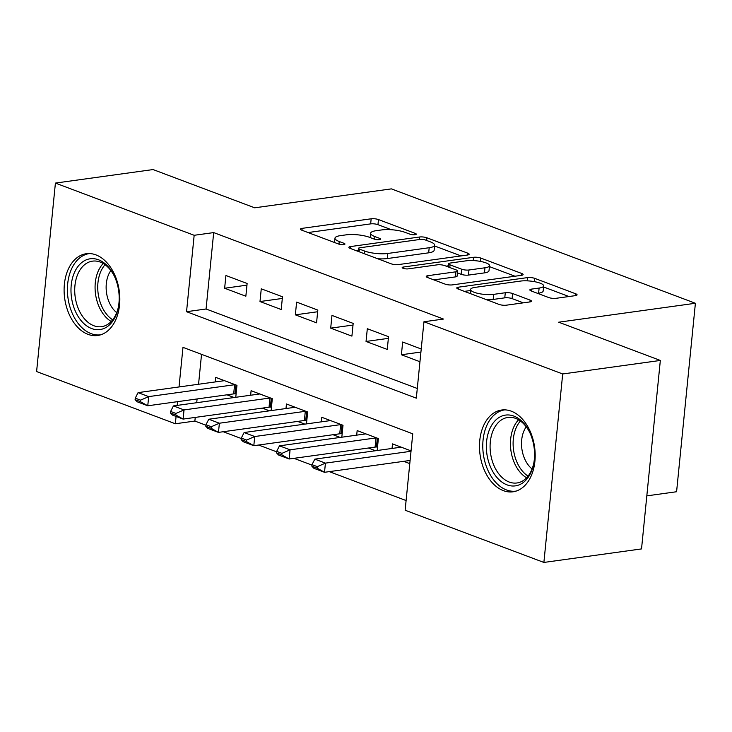 <?xml version="1.0" encoding="UTF-8"?>
<svg xmlns="http://www.w3.org/2000/svg" width="732" height="732" viewBox="0 0 732 732"><rect width="100%" height="100%" fill="white"/><g stroke="black" fill="none" stroke-linecap="round" stroke-linejoin="round"><path stroke-width="1.1" d="M415.081 234.725A3.633 0.924 5.7 0 0 416.27 234.176A3.633 0.924 5.7 0 0 415.337 233.435L378.462 219.563A5.197 1.318 5.7 0 0 371.161 218.795L302.16 228.347A5.197 1.318 5.7 0 0 300.459 229.134A5.197 1.318 5.7 0 0 301.794 230.187L338.66 244.058A3.633 0.924 5.7 0 0 343.775 244.598A3.633 0.924 5.7 0 0 344.964 244.049A3.633 0.924 5.7 0 0 344.031 243.317L339.255 241.523A16.626 4.218 5.7 0 1 334.982 238.165A16.626 4.218 5.7 0 1 340.426 235.64L346.172 234.844A16.626 4.218 5.7 0 1 369.541 237.324L374.317 239.117A3.633 0.924 5.7 0 0 379.423 239.666A3.633 0.924 5.7 0 0 380.613 239.108A3.633 0.924 5.7 0 0 379.679 238.376L374.912 236.582A16.626 4.218 5.7 0 1 370.639 233.234A16.626 4.218 5.7 0 1 376.074 230.708L381.82 229.912A16.626 4.218 5.7 0 1 405.199 232.392L409.966 234.185A3.633 0.924 5.7 0 0 415.081 234.725M503.369 490.641A41.285 27.532 82.1 0 1 479.487 447.563A41.285 27.532 82.1 0 1 501.667 410.021A41.285 27.532 82.1 0 1 511.302 411.183A41.285 27.532 82.1 0 1 535.174 454.261A41.285 27.532 82.1 0 1 512.995 491.803A41.285 27.532 82.1 0 1 503.369 490.641M87.996 334.341A41.285 27.532 82.1 0 1 64.114 291.263A41.285 27.532 82.1 0 1 86.303 253.72A41.285 27.532 82.1 0 1 95.929 254.882A41.285 27.532 82.1 0 1 119.81 297.961A41.285 27.532 82.1 0 1 97.621 335.503A41.285 27.532 82.1 0 1 87.996 334.341M548.707 297.54A5.197 1.318 5.7 0 0 556.009 298.317L575.37 295.637A5.197 1.318 5.7 0 0 577.063 294.84A5.197 1.318 5.7 0 0 575.727 293.797L534.79 278.389A5.197 1.318 5.7 0 0 527.479 277.611L458.479 287.173A5.197 1.318 5.7 0 0 456.777 287.96A5.197 1.318 5.7 0 0 458.113 289.003L499.059 304.411A5.197 1.318 5.7 0 0 506.361 305.189L529.748 301.95A5.197 1.318 5.7 0 0 531.45 301.163A5.197 1.318 5.7 0 0 530.114 300.111L512.592 293.523A5.197 1.318 5.7 0 0 505.281 292.745L493.688 294.356A13.899 3.523 5.7 0 1 478.637 293.541A13.899 3.523 5.7 0 1 470.575 289.479A13.899 3.523 5.7 0 1 475.123 287.365L520.553 281.079A13.899 3.523 5.7 0 1 535.604 281.884A13.899 3.523 5.7 0 1 543.666 285.947A13.899 3.523 5.7 0 1 539.118 288.06L531.542 289.113A5.197 1.318 5.7 0 0 529.849 289.899A5.197 1.318 5.7 0 0 531.185 290.943L548.707 297.54M195.243 417.405L194.877 421.065L175.351 423.764L36.6 371.554L55.412 183.082L153.052 169.559L254.69 207.806L391.382 188.874L695.4 303.268L558.699 322.199L660.337 360.446L562.698 373.97L543.885 562.441L405.135 510.231L412.757 433.82L182.982 347.361L179.029 386.954M55.412 183.082L194.163 235.292L186.541 311.704L416.316 398.162L423.947 321.76L562.698 373.97M423.947 321.76L443.473 319.051L213.689 232.593L194.163 235.292M467.455 255.029A5.197 1.318 5.7 0 0 469.157 254.233A5.197 1.318 5.7 0 0 467.821 253.19L426.875 237.781A5.197 1.318 5.7 0 0 419.564 237.003L350.564 246.565A5.197 1.318 5.7 0 0 348.862 247.352A5.197 1.318 5.7 0 0 350.198 248.404L391.144 263.804A5.197 1.318 5.7 0 0 398.446 264.581L467.455 255.029M480.833 258.085L521.779 273.493A5.197 1.318 5.7 0 1 523.106 274.537A5.197 1.318 5.7 0 1 521.413 275.333L452.403 284.885A5.197 1.318 5.7 0 1 445.102 284.108L427.58 277.519A5.197 1.318 5.7 0 1 426.244 276.467A5.197 1.318 5.7 0 1 427.945 275.68L455.926 271.801A5.197 1.318 5.7 0 0 457.628 271.014A5.197 1.318 5.7 0 0 456.292 269.971L444.672 265.597A5.197 1.318 5.7 0 0 437.361 264.819L408.227 268.854A3.633 0.924 5.7 0 1 404.293 268.644A3.633 0.924 5.7 0 1 402.179 267.583A3.633 0.924 5.7 0 1 403.369 267.024L473.522 257.307A5.197 1.318 5.7 0 1 480.833 258.085L480.494 261.416M403.716 461.325L409.783 463.612M368.37 448.03L375.553 450.729M333.023 434.726L340.197 437.425M297.668 421.422L304.851 424.121M262.321 408.117L269.495 410.817M247.123 283.485L225.914 275.507L224.642 288.243L245.851 296.222L247.123 283.485M282.479 296.789L261.269 288.811L259.997 301.538L281.207 309.526L282.479 296.789M317.825 310.094L296.616 302.106L295.344 314.842L316.553 322.821L317.825 310.094M353.181 323.398L331.962 315.41L330.699 328.146L351.909 336.125L353.181 323.398M388.527 336.693L367.318 328.714L366.046 341.451L387.255 349.429L388.527 336.693M213.689 232.593L206.067 308.995L417.286 388.472M421.229 348.999L402.664 342.018L401.401 354.755L419.958 361.736M194.877 421.065L205.921 425.21M223.233 431.734L241.267 438.514M258.588 445.029L276.623 451.818M293.935 458.333L311.969 465.122M329.29 471.637L406.095 500.542M201.538 354.343L198.555 384.254M197.091 398.958L196.716 402.701M226.966 394.813L234.149 397.522M215.29 381.93L215.748 377.383L236.958 385.361L235.768 397.293M250.646 395.234L251.094 390.687L272.304 398.666L271.115 410.597M285.992 408.538L286.45 403.982L307.66 411.97L306.47 423.901M321.348 421.842L321.796 417.286L343.006 425.274L341.817 437.205M356.694 435.137L357.152 430.59L378.362 438.569L377.172 450.5M392.041 448.442L392.498 443.894L411.055 450.875M646.823 495.866L676.588 491.739L695.4 303.268M660.337 360.446L641.525 548.918L543.885 562.441M177.556 401.658L177.181 405.409M176.083 416.444L175.351 423.764M206.067 308.995L186.541 311.704M224.642 288.243L246.958 285.151M259.997 301.538L282.305 298.455M295.344 314.842L317.661 311.75M330.699 328.146L353.007 325.054M366.046 341.451L388.363 338.358M401.401 354.755L420.918 352.046M391.419 229.729L377.959 224.66A5.197 1.318 5.7 0 0 370.657 223.882L308.081 232.547M358.232 250.527L356.484 250.765M461.023 255.916L434.552 245.952M425.319 239.959A3.633 0.924 5.7 0 0 420.214 239.419L359.641 247.809A3.633 0.924 5.7 0 0 358.451 248.358A3.633 0.924 5.7 0 0 359.385 249.09L364.417 250.985A16.626 4.218 5.7 0 0 387.786 253.464L429.19 247.727A16.626 4.218 5.7 0 0 434.625 245.202A16.626 4.218 5.7 0 0 430.352 241.853L425.319 239.959M377.685 258.744A16.626 4.218 5.7 0 0 387.274 258.561L387.786 253.464M434.625 245.202L434.122 250.298A16.626 4.218 5.7 0 1 428.678 252.824L387.274 258.561M489.424 266.604L514.98 276.22M433.866 279.88L455.423 276.897A5.197 1.318 5.7 0 0 457.116 276.11L457.628 271.014M446.099 266.128L448.496 265.798M484.968 267.784A13.899 3.523 5.7 0 0 489.516 265.67A13.899 3.523 5.7 0 0 481.455 261.608A13.899 3.523 5.7 0 0 466.403 260.793L450.4 263.017A5.197 1.318 5.7 0 0 448.698 263.804A5.197 1.318 5.7 0 0 450.034 264.847L461.654 269.22A5.197 1.318 5.7 0 0 468.965 269.998L484.968 267.784L484.456 272.88A13.899 3.523 5.7 0 0 489.003 270.767L489.516 265.67M484.456 272.88L468.453 275.095A5.197 1.318 5.7 0 1 461.151 274.317L457.436 272.917M543.666 285.947L543.153 291.043A13.899 3.523 5.7 0 1 538.606 293.157L537.471 293.312M486.46 299.672A13.899 3.523 5.7 0 0 493.176 299.443L493.688 294.356M523.316 302.838L512.08 298.61A5.197 1.318 5.7 0 0 504.778 297.842L493.176 299.443M470.475 290.531L464.399 291.373M568.938 296.524L543.556 286.971M224.44 380.649A5.289 1.345 -174.3 0 1 223.992 380.722L138.074 392.627L148.678 396.616L147.763 405.784L233.682 393.889A5.289 1.345 -174.3 0 1 235.036 393.789L236.116 393.761M140.562 400.148L135.264 398.144L135.109 399.672L140.416 401.676L140.562 400.148L148.678 396.616L234.597 384.721A5.289 1.345 -174.3 0 1 235.091 384.666M140.416 401.676L147.763 405.784L137.159 401.795L135.109 399.672M138.074 392.627L135.264 398.144M91.656 328.558A35.722 23.827 82.1 0 1 71.224 285.196A35.722 23.827 82.1 0 1 98.518 259.796A35.722 23.827 82.1 0 1 114.036 275.488A35.722 23.827 82.1 0 1 118.401 307.01A35.722 23.827 82.1 0 1 91.656 328.558M114.311 276.065A33.077 22.061 -97.9 0 0 100.22 262.074A33.077 22.061 -97.9 0 0 92.497 261.141A33.077 22.061 -97.9 0 0 74.728 291.226A33.077 22.061 -97.9 0 0 93.861 325.74A33.077 22.061 -97.9 0 0 101.574 326.673A33.077 22.061 -97.9 0 0 118.511 306.388M116.699 312.656A26.041 17.376 82.1 0 1 110.861 270.52M89.423 253.556A41.019 27.358 -97.9 0 0 67.417 290.878A41.019 27.358 -97.9 0 0 91.143 333.655A41.019 27.358 -97.9 0 0 100.668 334.808M488.079 459.897A35.722 23.827 82.1 0 1 498.41 417.899A35.722 23.827 82.1 0 1 529.41 431.788A35.722 23.827 82.1 0 1 532.841 441.067A35.722 23.827 82.1 0 1 533.774 463.31A35.722 23.827 82.1 0 1 511.952 485.975A35.722 23.827 82.1 0 1 488.079 459.897M529.684 432.365A33.077 22.061 -97.9 0 0 507.871 417.441A33.077 22.061 -97.9 0 0 491.684 458.927A33.077 22.061 -97.9 0 0 516.948 482.974A33.077 22.061 -97.9 0 0 533.884 462.688M532.063 468.956A26.041 17.376 82.1 0 1 522.767 453.382A26.041 17.376 82.1 0 1 526.235 426.82M504.787 409.856A41.019 27.358 -97.9 0 0 484.758 461.288A41.019 27.358 -97.9 0 0 516.042 491.117M259.787 393.953A5.289 1.345 -174.3 0 1 259.348 394.026L173.42 405.931L184.025 409.92L183.11 419.088L269.037 407.193A5.289 1.345 -174.3 0 1 270.382 407.084L271.471 407.065M175.918 413.443L170.611 411.448L170.465 412.976L175.762 414.971L175.918 413.443L184.025 409.92L269.952 398.016A5.289 1.345 -174.3 0 1 270.447 397.961M175.762 414.971L183.11 419.088L172.505 415.099L170.465 412.976M173.42 405.931L170.611 411.448M295.142 407.257A5.289 1.345 -174.3 0 1 294.694 407.331L208.776 419.235L219.38 423.224L218.465 432.392L304.384 420.488A5.289 1.345 -174.3 0 1 305.738 420.388L306.818 420.36M211.264 426.747L205.966 424.752L205.811 426.28L211.118 428.275L211.264 426.747L219.38 423.224L305.299 411.32A5.289 1.345 -174.3 0 1 305.793 411.265M211.118 428.275L218.465 432.392L207.861 428.403L205.811 426.28M208.776 419.235L205.966 424.752M330.489 420.561A5.289 1.345 -174.3 0 1 330.05 420.635L244.122 432.53L254.727 436.528L253.812 445.697L339.74 433.792A5.289 1.345 -174.3 0 1 341.085 433.692L342.173 433.664M246.62 440.051L241.313 438.056L241.167 439.584L246.464 441.579L246.62 440.051L254.727 436.528L340.655 424.624A5.289 1.345 -174.3 0 1 341.149 424.569M246.464 441.579L253.812 445.697L243.207 441.707L241.167 439.584M244.122 432.53L241.313 438.056M365.844 433.866A5.289 1.345 -174.3 0 1 365.396 433.939L279.478 445.834L290.082 449.823L289.167 458.991L375.086 447.096A5.289 1.345 -174.3 0 1 376.44 446.996L377.52 446.968M281.966 453.355L276.669 451.36L276.513 452.888L281.82 454.883L281.966 453.355L290.082 449.823L376.001 437.928A5.289 1.345 -174.3 0 1 376.495 437.873M281.82 454.883L289.167 458.991L278.563 455.002L276.513 452.888M279.478 445.834L276.669 451.36M401.191 447.161A5.289 1.345 -174.3 0 1 400.752 447.243L314.824 459.138L325.429 463.127L411.018 451.278M317.322 466.659L312.015 464.655L311.869 466.183L317.166 468.187L317.322 466.659L325.429 463.127L324.514 472.296L410.103 460.446M317.166 468.187L324.514 472.296L313.909 468.306L311.869 466.183M314.824 459.138L312.015 464.655M415.209 234.707L415.337 233.435M343.903 244.58L344.031 243.317M379.551 239.648L379.679 238.376M374.647 239.236L374.912 236.582M338.989 244.168L339.255 241.523M301.968 230.251L302.16 228.347M370.657 223.882L371.161 218.795M377.959 224.66L378.462 219.563M350.372 248.468L350.564 246.565M419.317 239.538L419.564 237.003M426.61 240.444L426.875 237.781M467.638 255.001L467.821 253.19M359.119 251.753L359.385 249.09M364.152 253.647L364.417 250.985M428.678 252.824L429.19 247.727M521.596 275.305L521.779 273.493M427.753 277.584L427.945 275.68M455.423 276.897L455.926 271.801M403.24 268.36L403.369 267.024M473.201 260.574L473.522 257.307M449.768 267.509L450.034 264.847M461.151 274.317L461.654 269.22M468.453 275.095L468.965 269.998M531.359 291.007L531.542 289.113M538.606 293.157L539.118 288.06M504.778 297.842L505.281 292.745M512.08 298.61L512.592 293.523M529.931 301.923L530.114 300.111M458.287 289.076L458.479 287.173M527.159 280.841L527.479 277.611M534.461 281.664L534.79 278.389M575.553 295.609L575.727 293.797M235.036 393.789L235.914 384.968M233.682 393.889L234.597 384.721M111.227 321.494A33.077 22.061 82.1 0 1 95.535 294.118A33.077 22.061 82.1 0 1 103.194 263.502M105.06 264.719A31.988 21.338 -97.9 0 0 98.18 293.752A31.988 21.338 -97.9 0 0 112.691 319.82M526.601 477.795A33.077 22.061 82.1 0 1 512.034 456.109A33.077 22.061 82.1 0 1 518.567 419.802M520.425 421.019A31.988 21.338 -97.9 0 0 514.651 455.551A31.988 21.338 -97.9 0 0 528.056 476.12M270.382 407.084L271.261 398.272M269.037 407.193L269.952 398.016M305.738 420.388L306.617 411.576M304.384 420.488L305.299 411.32M341.085 433.692L341.963 424.88M339.74 433.792L340.655 424.624M376.44 446.996L377.319 438.184M375.086 447.096L376.001 437.928M370.2 237.571L370.639 233.234M334.551 242.512L334.982 238.165M358.149 251.387L358.451 248.358M448.377 266.988L448.698 263.804M470.173 293.541L470.575 289.479"/></g></svg>
